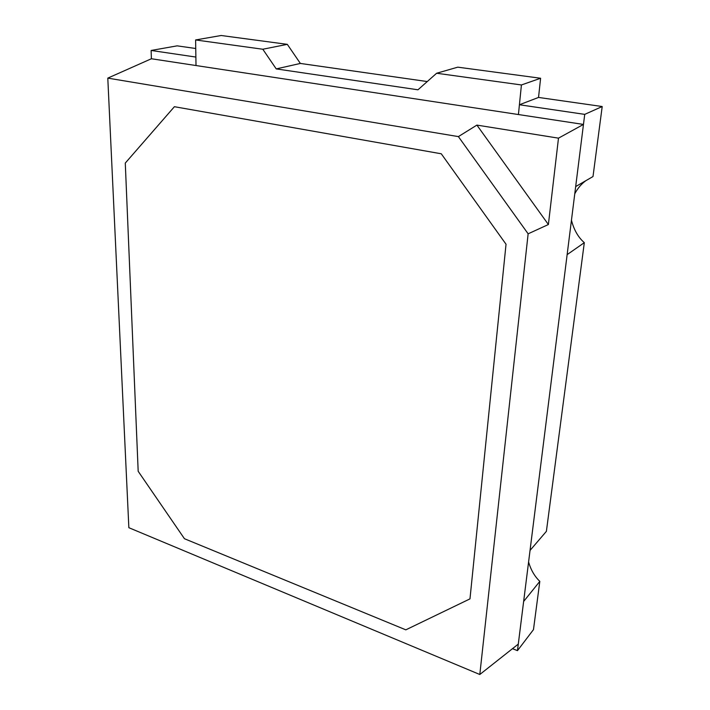 <?xml version="1.0" encoding="UTF-8"?>
<svg xmlns="http://www.w3.org/2000/svg" width="710" height="710" viewBox="0 0 710 710"><rect width="100%" height="100%" fill="white"/><g stroke="black" fill="none" stroke-linecap="round" stroke-linejoin="round"><path stroke-width="1.06" d="M196.004 65.533L518.424 114.541L519.418 104.752L538.535 97.439L602.204 106.527L593.001 176.55L602.204 106.527L538.535 97.439L519.418 104.752L584.729 114.372L602.204 106.527L584.729 114.372L575.677 186.57L593.001 176.55L575.677 186.57L584.729 114.372L519.418 104.752L518.424 114.541L196.004 65.533L195.614 39.955L262.806 49.238L287.31 44.348L221.174 35.5L195.614 39.955L221.174 35.5L287.31 44.348L300.365 63.438L427.26 81.552L300.365 63.438L276.234 68.906L417.968 89.797L436.632 73.245L521.424 84.96L540.603 78.251L457.781 67.166L436.632 73.245L457.781 67.166L540.603 78.251L538.535 97.439L540.603 78.251L521.424 84.96L518.424 114.541L196.004 65.533L518.424 114.541L521.424 84.96L436.632 73.245L417.968 89.797L276.234 68.906L300.365 63.438L287.31 44.348L262.806 49.238L276.234 68.906L262.806 49.238L195.614 39.955L196.004 65.533M585.901 180.651C581.419 183.881 577.709 188.256 574.772 193.768C577.709 188.256 581.419 183.881 585.901 180.651M571.452 220.242C573.928 229.862 578.224 237.344 584.312 242.669L546.389 531.346L584.312 242.669C578.224 237.344 573.928 229.862 571.452 220.242M528.595 561.956C530.823 569.828 534.559 576.298 539.813 581.366L533.476 629.628L539.813 581.366C534.559 576.298 530.823 569.828 528.595 561.956M177.154 45.848L195.747 48.502L177.154 45.848L151.132 50.463L177.154 45.848M151.39 58.752L151.132 50.463L195.88 57.066L151.132 50.463L151.39 58.752L107.796 78.118L128.856 527.699L479.809 674.5L528.134 233.812L458.385 136.604L107.796 78.118L458.385 136.604L476.898 125.102L558.486 138.157L583.469 124.427L151.39 58.752L583.469 124.427L558.486 138.157L548.386 224.529L528.134 233.812L479.809 674.5L128.856 527.699L107.796 78.118L151.39 58.752M567.139 254.624L584.312 242.669L567.139 254.624L530.033 550.436L546.389 531.346L530.033 550.436L567.139 254.624M523.634 601.476L539.813 581.366L523.634 601.476L517.466 650.653L533.476 629.628L517.466 650.653L512.496 648.665L517.466 650.653L523.634 601.476M441.274 153.786L506.035 244.24L469.976 598.876L405.818 629.841L184.449 538.721L138.184 471.307L125.279 163.078L174.403 106.704L441.274 153.786L174.403 106.704L125.279 163.078L138.184 471.307L184.449 538.721L405.818 629.841L469.976 598.876L506.035 244.24L441.274 153.786L174.403 106.704L125.279 163.078L138.184 471.307L184.449 538.721L405.818 629.841L469.976 598.876L506.035 244.24L441.274 153.786L506.035 244.24L469.976 598.876L405.818 629.841L184.449 538.721L138.184 471.307L125.279 163.078L174.403 106.704L441.274 153.786M518.291 644.094L479.809 674.5L518.291 644.094L583.469 124.427L518.291 644.094M458.385 136.604L528.134 233.812L548.386 224.529L476.898 125.102L458.385 136.604M558.486 138.157L476.898 125.102L548.386 224.529L558.486 138.157"/></g></svg>
